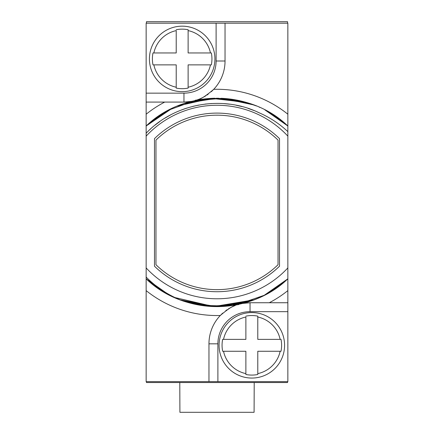 <?xml version="1.0" encoding="UTF-8"?>
<svg xmlns="http://www.w3.org/2000/svg" width="434" height="434" viewBox="0 0 434 434"><rect width="100%" height="100%" fill="white"/><g stroke="black" fill="none" stroke-linecap="round" stroke-linejoin="round"><path stroke-width="0.65" d="M146.442 381.638L146.442 382.528L287.558 382.528L287.558 381.638M287.558 23.186L287.558 21.7L146.442 21.7L146.442 23.186M146.144 133.211L146.144 23.186L287.856 23.186L287.856 131.648C279.425 123.755 269.959 117.516 259.461 112.932C222.392 94.693 174.56 103.27 146.144 133.211L146.144 277.071C155.882 286.874 167.182 294.464 180.05 299.84C167.394 295.011 156.094 288.002 146.144 278.812L146.144 381.638L208.96 381.638L208.96 343.826A41.084 41.084 0 0 1 220.922 314.851A41.084 41.084 0 0 0 220.293 315.496C236.519 301.619 238.163 305.726 238.868 304.288M246.024 302.487L212.828 306.529L180.061 299.845A104.198 104.198 0 0 0 287.856 278.812L287.856 381.638L208.96 381.638M164.079 292.174L146.144 278.812C184.054 315.626 249.946 315.626 287.856 278.812C249.946 315.626 184.054 315.626 146.144 278.812C184.054 315.626 249.946 315.626 287.856 278.812L287.856 131.648M157.32 116.996L146.144 126.012A104.198 104.198 0 0 1 166.271 111.397A104.198 104.198 0 0 0 146.144 126.012L166.222 111.424M177.674 105.918L183.821 103.634M190 101.773L212.806 98.296A104.198 104.198 0 0 0 195.132 100.531C195.837 99.098 197.481 103.2 213.707 89.328A41.084 41.084 0 0 1 213.078 89.974M274.776 115.699L287.856 126.012L267.436 111.234M250.12 103.617L244.071 101.789M237.924 100.335L222.099 98.339M214.852 98.236L212.806 98.296A104.198 104.198 0 0 1 214.819 98.236M242.08 106.596L236.08 105.223M229.966 104.22L223.456 103.58M211.759 103.509L205.032 104.095M198.967 105.023L192.674 106.401M184.727 108.771L180.528 110.328L184.727 108.771M170.513 114.956L165.018 118.108M156.392 124.075L155.144 125.057L156.392 124.075M164.128 292.201L146.144 278.812L169.151 294.974L146.144 278.812L146.144 277.071M163.233 113.155L169.038 109.905M180.175 104.936L187.027 102.619M191.649 101.344L218.606 98.225M223.022 98.388L253.868 104.952M202.564 99.218L226.429 98.637L249.794 103.509L226.678 98.664L203.058 99.147L218.633 98.225M223 98.388L234.827 99.749M249.561 103.433L222.354 98.35L194.774 100.612L168.755 110.052L146.144 126.012L171.978 108.44M177.511 105.983L211.439 98.361L245.991 102.326L256.402 105.95M267.8 111.435L287.856 126.012A104.198 104.198 0 0 0 267.729 111.397M259.461 112.932L257.395 111.983L259.461 112.932M253.282 110.252L248.416 108.484L253.282 110.252M202.466 99.229L226.109 98.61L249.284 103.341M269.937 112.661L287.856 126.012L270.002 112.699M253.906 110.502L248.036 108.359L253.906 110.502M186.712 108.115L180.517 110.334M159.924 121.466L155.144 125.057L159.924 121.466M150.712 128.822L149.806 129.652L150.712 128.822M269.905 112.645L287.856 126.012L269.905 112.645M259.141 107.117L259.727 107.377M164.15 112.612L146.144 126.012L164.019 112.688M249.409 103.379L216.881 98.214L184.363 103.455L217.076 98.214L249.762 103.498M269.888 112.634L287.856 126.012L264.849 109.845M146.144 126.012C184.054 89.198 249.946 89.198 287.856 126.012C249.946 89.198 184.054 89.198 146.144 126.012C184.054 89.198 249.946 89.198 287.856 126.012M253.89 110.496L248.053 108.364M159.951 121.449L155.144 125.057M150.848 128.703L149.752 129.695M287.856 136.14A96.755 96.755 0 0 0 146.144 136.14M146.144 267.914A96.755 96.755 0 0 0 287.856 267.914M279.518 138.63A89.312 89.312 0 0 0 154.482 138.63L154.482 266.194A89.312 89.312 0 0 0 279.518 266.194L279.518 138.63M231.192 305.639L207.582 306.187L184.461 301.402M249.74 301.337L214.759 306.588L180.039 299.834L208.141 306.236L236.931 304.69L264.203 295.31L287.856 278.812L269.975 292.142L287.856 278.812L264.8 295.001M249.675 301.359L216.924 306.61L184.179 301.31M249.865 301.294L217.033 306.61L184.2 301.315M164.025 292.142L146.144 278.812A104.198 104.198 0 0 0 166.271 293.427A104.198 104.198 0 0 1 146.144 278.812C184.054 315.626 249.946 315.626 287.856 278.812L265.071 294.86M253.803 299.894L213.685 306.561L174.067 297.355M168.978 294.887L146.144 278.812L159.251 289.147M253.83 299.883L227.541 306.079L200.541 305.303M287.856 302.742L250.044 302.742L242.546 303.431M221.454 314.325A41.084 41.084 0 0 1 222.794 313.082A41.084 41.084 0 0 0 221.454 314.325M225.761 310.684A41.084 41.084 0 0 1 227.096 309.746A41.084 41.084 0 0 0 225.761 310.684M228.289 308.975A41.084 41.084 0 0 1 233.421 306.258A41.084 41.084 0 0 0 228.289 308.975M233.449 306.247A41.084 41.084 0 0 1 234.197 305.921A41.084 41.084 0 0 0 233.449 306.247M234.544 305.78A41.084 41.084 0 0 1 235.19 305.52A41.084 41.084 0 0 0 234.544 305.78M247.353 302.829A41.084 41.084 0 0 1 247.857 302.802A41.084 41.084 0 0 0 247.353 302.829M248.519 302.769A41.084 41.084 0 0 1 249.246 302.748A41.084 41.084 0 0 0 248.519 302.769M177.495 298.831A104.198 104.198 0 0 0 180.05 299.84A104.198 104.198 0 0 1 177.495 298.831M222.664 339.361L245.877 339.361L245.877 317.015A28.921 28.921 0 0 0 223.532 339.361L222.664 339.361A29.772 29.772 0 0 0 222.664 351.269L223.532 351.269L222.664 351.269M257.785 316.147L257.785 317.015L257.785 316.147A29.772 29.772 0 0 0 245.877 316.147M251.834 378.063A32.751 32.751 0 0 1 219.083 345.312A32.751 32.751 0 0 1 251.834 312.567A32.751 32.751 0 0 1 284.579 345.312A32.751 32.751 0 0 1 251.834 378.063A32.751 32.751 0 0 0 284.579 345.312A32.751 32.751 0 0 0 251.834 312.567A32.751 32.751 0 0 0 219.083 345.312A32.751 32.751 0 0 0 251.834 378.063M245.877 374.482L245.877 373.614L245.877 374.482A29.772 29.772 0 0 0 257.785 374.482L257.785 373.614L257.785 374.482M280.136 339.361L281.004 339.361L280.136 339.361A28.921 28.921 0 0 0 257.785 317.015L257.785 339.361L280.136 339.361M281.004 351.269L280.136 351.269L281.004 351.269A29.772 29.772 0 0 0 281.004 339.361M245.877 373.614L245.877 351.269L223.532 351.269A28.921 28.921 0 0 0 245.877 373.614M280.136 351.269L257.785 351.269L257.785 373.614A28.921 28.921 0 0 0 280.136 351.269M155.969 140.09L155.969 264.735A87.229 87.229 0 0 0 278.031 264.735L278.031 140.09A87.229 87.229 0 0 0 155.969 140.09M240.555 106.211L237.951 105.608L240.555 106.211M228.089 103.992L226.656 103.84L228.089 103.992M193.217 106.265L192.794 106.373L193.217 106.265M185.882 108.386L184.835 108.739L185.882 108.386M167.063 116.882L165.164 118.015L167.063 116.882M159.636 121.672L156.728 123.815L159.636 121.672M212.546 90.5A41.084 41.084 0 0 1 211.206 91.742M208.239 94.14A41.084 41.084 0 0 1 206.904 95.079M205.711 95.849A41.084 41.084 0 0 1 200.579 98.567M200.551 98.578A41.084 41.084 0 0 1 199.803 98.903M199.456 99.044A41.084 41.084 0 0 1 195.132 100.531M191.454 101.393L191.454 101.393A104.198 104.198 0 0 0 189.891 101.8A104.198 104.198 0 0 1 191.454 101.393L183.956 102.082L164.725 102.082A113.133 113.133 0 0 0 146.144 114.218M186.647 101.995A41.084 41.084 0 0 1 186.143 102.023M185.481 102.055A41.084 41.084 0 0 1 184.754 102.077M225.04 23.186L225.04 60.999A41.084 41.084 0 0 1 213.707 89.328A113.133 113.133 0 0 1 287.856 114.218M256.505 105.994A104.198 104.198 0 0 0 221.128 98.296M183.853 103.628A104.198 104.198 0 0 0 177.495 105.994A104.198 104.198 0 0 1 183.853 103.628M146.144 102.082L164.725 102.082M152.996 52.959L176.215 52.959L176.215 30.613A28.921 28.921 0 0 0 153.864 52.959L152.996 52.959A29.772 29.772 0 0 0 152.996 64.867L153.864 64.867L152.996 64.867M188.123 29.745L188.123 30.613L188.123 29.745A29.772 29.772 0 0 0 176.215 29.745M182.166 91.661A32.751 32.751 0 0 1 149.421 58.915A32.751 32.751 0 0 1 182.166 26.165A32.751 32.751 0 0 1 214.917 58.915A32.751 32.751 0 0 1 182.166 91.661A32.751 32.751 0 0 0 214.917 58.915A32.751 32.751 0 0 0 182.166 26.165A32.751 32.751 0 0 0 149.421 58.915A32.751 32.751 0 0 0 182.166 91.661M176.215 88.086L176.215 87.218L176.215 88.086A29.772 29.772 0 0 0 188.123 88.086L188.123 87.218L188.123 88.086M210.468 52.959L211.336 52.959L210.468 52.959A28.921 28.921 0 0 0 188.123 30.613L188.123 52.959L210.468 52.959M211.336 64.867L210.468 64.867L211.336 64.867A29.772 29.772 0 0 0 211.336 52.959M176.215 87.218L176.215 64.867L153.864 64.867A28.921 28.921 0 0 0 176.215 87.218M210.468 64.867L188.123 64.867L188.123 87.218A28.921 28.921 0 0 0 210.468 64.867M254.215 382.528L254.085 412.3L179.915 412.3L179.784 382.528M269.275 302.742A113.133 113.133 0 0 0 287.856 290.606M217.895 381.638L217.895 343.826A32.154 32.154 0 0 1 250.044 311.672L250.044 302.742M217.895 343.826L208.96 343.826M250.044 311.672L287.856 311.672M146.144 290.606A113.133 113.133 0 0 0 220.293 315.496M216.105 23.186L216.105 60.999A32.154 32.154 0 0 1 183.956 93.153L146.144 93.153M183.956 93.153L183.956 102.082M216.105 60.999L225.04 60.999"/></g></svg>
